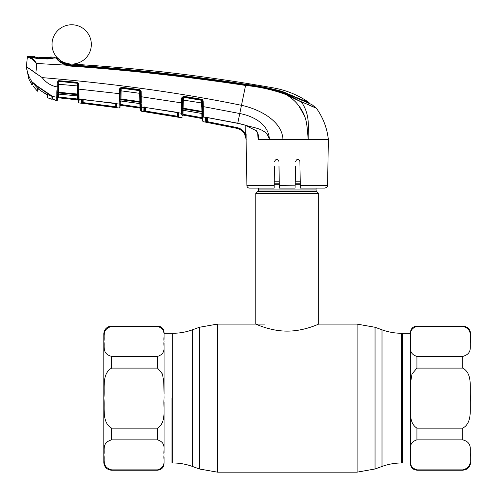 <?xml version="1.0" encoding="UTF-8"?>
<svg xmlns="http://www.w3.org/2000/svg" width="497" height="497" viewBox="0 0 497 497"><rect width="100%" height="100%" fill="white"/><g stroke="black" fill="none" stroke-linecap="round" stroke-linejoin="round"><path stroke-width="0.75" d="M171.943 398.128L171.943 462.98L171.943 398.128M410.385 339.389L410.385 333.282L402.52 333.282L402.52 462.98L402.52 333.282L401.725 333.282C394.947 333.27 388.374 332.114 382.007 329.803L375.049 327.268L357.126 324.112L318.676 324.112L318.676 193.445L255.793 193.445L255.793 324.112C255.533 323.851 270.25 331.195 287.21 331.12C304.282 331.195 318.925 323.845 318.676 324.112M316.055 188.121L316.055 189.953L258.409 189.953L258.409 188.121M316.055 189.953A2.094 2.094 0 0 0 316.67 191.438L257.8 191.438A2.094 2.094 0 0 0 258.409 189.953M316.67 191.438L318.676 193.445M257.8 191.438L255.793 193.445M300.213 181.225L295.212 181.225M279.252 181.225L274.251 181.225M410.385 394.109L410.385 343.421M416.933 368.109L411.988 374.024L410.684 381.976L410.385 398.128C411.423 407.863 407.497 422.139 416.933 428.147L462.788 428.147C472.939 422.487 469.516 407.882 470.535 398.078C469.553 388.287 472.846 373.564 462.788 368.109L416.933 368.109L416.933 356.411L462.788 356.411C472.939 353.578 469.516 346.279 470.535 341.377C469.553 336.481 472.846 329.12 462.788 326.392L416.933 326.392C407.447 329.474 411.454 336.531 410.385 341.402C411.423 346.266 407.497 353.404 416.933 356.411M470.647 341.141L470.647 333.934C470.181 329.163 467.559 326.541 462.788 326.075L416.933 326.075C412.957 326.461 410.771 328.647 410.385 332.623M416.933 469.87L462.788 469.87C472.896 467.093 469.528 459.762 470.535 454.879C469.547 449.978 472.871 442.597 462.788 439.851L416.933 439.851C407.465 442.889 411.441 449.996 410.385 454.861C411.466 459.744 407.422 466.764 416.933 469.87L416.933 470.187C412.957 469.795 410.771 467.615 410.385 463.633M401.725 333.282L401.725 462.98L410.385 462.98L410.385 456.867M410.385 452.848L410.385 402.166M164.085 456.873L164.085 462.98L172.745 462.98L172.745 333.282L164.085 333.282M111.682 469.87L157.537 469.87C167.023 466.782 163.016 459.731 164.085 454.861C163.041 449.99 166.967 442.852 157.537 439.851L111.682 439.851C101.525 442.678 104.948 449.984 103.929 454.885C104.917 459.781 101.618 467.143 111.682 469.87L111.682 470.187A7.859 7.859 0 0 1 103.823 462.322L103.823 333.934A7.859 7.859 0 0 1 111.682 326.075L157.537 326.075A6.548 6.548 0 0 1 164.085 332.623L164.085 339.383M111.682 368.109C101.574 373.663 104.935 388.319 103.929 398.091C104.923 407.894 101.593 422.655 111.682 428.147L157.537 428.147C166.998 422.065 163.028 407.863 164.085 398.128L163.786 381.969L162.488 374.055L157.537 368.109L111.682 368.109L111.682 356.411L157.537 356.411C167.023 353.33 163.016 346.272 164.085 341.402C163.041 336.531 166.967 329.393 157.537 326.392L111.682 326.392C101.525 329.225 104.948 336.525 103.929 341.427C104.917 346.322 101.618 353.684 111.682 356.411M103.823 341.141L103.823 455.122M164.085 402.154L164.085 452.842M164.085 343.415L164.085 394.109M82.148 99.456L81.583 99.617M116.093 103.494A0.789 0.634 -57.1 0 0 116.255 103.656L116.255 103.656A0.789 0.634 -57.1 0 0 116.571 103.743L116.739 107.607A0.789 0.783 -179 0 1 116.062 106.843L116.118 103.289M116.534 103.711L116.161 103.519M79.023 99.35L79.004 98.077M78.265 95.157L78.246 94.101L77.489 94.045L77.346 85.931L78.104 85.993L78.066 83.974L78.818 84.03L78.911 89.137L82.452 89.51M115.944 93.38L119.423 93.821L119.361 96.592M141.148 91.361L140.403 91.311L139.719 90.33L121.231 87.882L120.336 88.87L120.162 98.723A0.789 0.422 -179 0 1 119.299 99.127L119.516 88.876L121.293 87.23L139.794 89.671L141.148 91.361L141.241 96.747L181.573 102.898L181.66 97.946L183.486 96.25L201.838 99.307L203.155 101.009L203.248 106.606L239.778 113.533C253.166 116.031 268.92 124.088 269.374 139.651C267.013 128.058 253.395 128.102 244.654 124.983L256.477 130.81C258.328 133.407 258.862 136.308 258.086 139.508L257.732 133.476M119.323 100.145L119.286 100.667M119.249 101.351L119.218 102.724M58.46 97.816L77.662 99.891L58.46 97.816L77.662 99.891L78.358 100.655A0.789 0.789 -1 0 0 77.662 99.891L58.46 97.816L77.662 99.866L77.544 99.077L58.41 97.014L78.333 99.077L78.383 102.14L78.066 83.974L77.358 82.999L58.733 81.34L77.358 83.285L77.346 85.931L58.652 84.26L58.516 92.256L57.708 92.299L57.795 86.869L57.708 91.883A0.789 0.429 -179 0 1 56.844 92.293L56.888 90.653M58 80.837L57.894 81.21L58 80.837A0.789 0.789 1 0 0 57.894 81.21L58.025 81.906M57.658 94.884L57.627 96.511L57.658 94.884L58.516 94.082L77.588 95.915L77.563 94.722L58.534 92.927L58.516 94.082A0.789 0.752 -179 0 0 57.658 94.815L57.677 93.827A0.789 0.565 -179 0 1 56.801 94.374L56.844 92.293M58.46 94.113L58.46 97.797L58.41 97.014L57.621 97.014M77.489 95.94L77.662 99.866A0.789 0.783 -1 0 1 78.358 100.63L77.662 99.891M58.46 97.797A0.789 0.783 1 0 0 57.59 98.561M78.383 102.14L78.383 102.14A0.789 0.783 -1 0 0 79.079 102.91L119.125 108.004L119.193 104.14L119.125 107.961A0.789 0.783 -179 0 0 120.013 107.197L120.013 107.24A0.789 0.789 -179 0 1 119.125 108.004M78.246 94.318A0.789 0.441 -1 0 0 78.967 94.747L78.98 95.859A0.789 0.516 -1 0 1 78.265 95.356L78.29 96.648M78.98 95.859L79.042 100.556M78.246 94.101L78.153 89.075L78.911 89.137L78.967 94.747M78.066 84.005A0.789 0.733 -1 0 0 77.358 83.285L77.402 82.34L78.818 84.03M58.733 81.34L58.776 80.682L77.402 82.34M58.671 81.601L58.721 81.141A0.789 0.783 1 0 0 57.882 81.912L57.882 82.254A0.789 0.733 -179 0 1 58.733 81.607L58.652 84.26L57.838 84.316M57.627 96.468L57.627 96.511A0.789 0.758 -179 0 1 56.739 97.25L56.739 97.201A0.789 0.752 -179 0 0 57.627 96.468L57.689 93.523A0.789 0.739 -179 0 1 58.534 92.927L58.516 92.256L77.489 94.045L77.563 94.722M58.516 94.113L77.588 95.915M58.453 92.92L58.466 92.256M57.764 93.324L57.702 92.33M57.708 92.299A0.789 0.447 175.8 0 1 56.857 92.728M32.355 82.011L36.436 85.521L51.856 95.927L52.67 96.909L52.688 99.183L54.999 99.81A0.789 0.783 179 0 0 55.329 99.953L53.67 99.437M54.713 99.717A0.789 0.789 71.1 0 0 55.353 100.326L55.329 99.953L55.353 100.326L56.689 100.524L56.739 97.25L52.384 96.424M56.739 97.25L56.77 95.53M31.895 81.744C28.932 77.184 27.087 72.195 26.366 66.778L42.208 77.619C45.966 82.639 50.887 85.745 56.981 86.925L57.074 82.241L58.776 80.682M36.79 85.211L36.436 85.521L36.79 85.211M47.923 92.883L47.724 93.287M51.551 95.455L51.856 95.927L51.551 95.455M57.074 82.241L57.876 82.353L57.795 86.869L56.981 86.925M58.721 81.141L58.727 80.439M58.689 81.141L58.677 81.508M57.627 96.511L57.571 99.754A0.789 0.789 -57.5 0 1 56.689 100.524L55.353 100.326M56.683 100.475A0.789 0.783 1 0 0 57.571 99.711L57.59 98.717M53.713 99.443L52.688 99.183L52.278 96.312L52.303 98.686L52.278 96.424M52.688 99.183A0.522 0.522 179.4 0 1 52.303 98.686L52.303 98.418M28.826 78.961L31.796 84.745L28.826 78.961L26.353 66.679L32.976 71.133M31.833 81.781L31.827 82.26M64.132 63.697L64.15 62.579L69.94 64.001A19.65 19.65 0 0 1 64.15 62.579L69.94 64.001A19.65 19.65 0 0 1 55.596 33.131A19.65 19.65 0 0 1 89.503 36.144A19.65 19.65 0 0 1 69.94 64.001A19.65 19.65 0 0 0 70.531 64.045A1749.496 1749.496 0 0 1 273.611 87.932C286.465 90.243 298.262 95.107 309.01 102.519L309.028 103.326L311.942 104.637L282.339 91.827C270.331 88.466 258.111 86.024 245.673 84.515C187.499 75.6 129.065 69.126 70.375 65.101L70.332 65.418C129.034 69.574 187.493 76.053 245.698 84.863C259.751 86.223 273.406 89.342 286.651 94.231L301.35 101.922L286.446 94.747C273.232 89.901 259.62 86.807 245.617 85.465C187.412 76.662 128.965 70.201 70.263 66.07L65.387 65.107L36.641 63.479C33.461 59.851 30.677 57.845 28.298 57.459L27.347 57.236L26.366 66.778M36.772 63.653L35.827 73.494M30.224 56.111L30.218 56.726L30.224 56.111A1755.522 1755.522 0 0 0 28.205 56.043L28.155 56.534A0.789 0.783 -174 0 0 27.347 57.236L27.397 56.745L27.347 57.236M28.155 56.534L29.031 56.807L28.298 57.459M29.745 57.018L29.031 56.807C31.249 57.323 33.784 59.547 36.641 63.479M28.751 57.546L30.876 58.435M31.1 58.565L32.237 59.286M58.397 60.653L61.261 63.063M30.603 56.869L29.031 56.807M35.25 61.628L31.317 57.863M54.664 57.174L54.664 57.149A1755.522 1755.522 0 0 1 56.465 57.242A0.789 0.789 0 0 1 57.012 57.503L57.025 58.348C57.584 60.007 60.454 62.057 65.635 64.492L70.332 65.418L70.263 66.07M54.664 57.149L54.664 57.832L54.142 57.969L56.478 58.087L56.465 57.242M53.943 58.224L54.664 57.832L53.943 58.224L53.943 57.54M31.777 57.422L31.212 57.043L31.777 57.422M30.87 57.118L30.218 56.726L30.87 57.118L30.876 56.503M28.205 56.043A0.789 0.789 0 0 0 27.397 56.745M65.635 64.492L65.387 65.107C59.889 62.28 56.919 59.938 56.478 58.087L57.025 58.348L57.012 57.503A19.65 19.65 0 0 0 61.23 61.069L57.012 57.503L61.23 61.069L61.243 61.939L61.243 61.491M54.142 57.969L47.911 58.988L36.685 58.466L31.212 57.043M53.446 58.093L52.844 58.472L53.446 58.093M70.375 65.101L63.815 63.486L61.243 61.895M64.163 63.635L64.15 62.579L64.169 63.367L64.927 63.722L70.406 64.883C129.083 68.822 187.499 75.289 245.636 84.273C258.049 85.844 270.269 88.23 282.284 91.436L296.069 97.319L296.088 98.549L296.069 97.319L309.01 102.519M70.531 64.045L70.406 64.883M311.942 104.637L316.297 108.141A0.789 0.789 0 0 1 316.427 108.284L306.282 103.873M301.238 101.723L316.297 108.141L306.618 103.879M290.037 97.163L286.446 94.747L300.561 101.618M299.592 100.966L298.094 100.17M308.233 139.595L308.084 137.091M308.078 137.029L307.829 134.364M307.811 134.209L307.264 128.785M307.065 126.865L306.481 122.802M304.816 116.646L298.834 105.755M274.133 188.121L274.176 185.549L274.133 188.121L249.519 188.121A2.622 2.622 0 0 1 246.897 185.549L246.096 139.651C245.617 133.674 242.486 129.897 236.709 128.313L203.391 121.715A0.789 0.789 -107.9 0 1 202.745 120.957L202.72 119.404M246.114 133.842L246.09 139.452M300.331 188.003L300.287 185.549L327.566 185.549L328.368 139.651L327.529 139.651M206.771 117.454L206.702 121.343L206.771 117.454M239.132 129.071L241.331 130.338M245.698 84.863L237.765 123.213L207.261 117.509L205.708 117.77L205.77 122.1A0.789 0.783 -1 0 0 206.702 121.343L207.485 121.684L207.336 122.448L236.709 128.294L206.23 122.225M206.112 117.497L203.316 117L203.248 106.606L203.316 117A0.789 0.745 179 0 1 202.664 116.279L202.397 100.959L201.739 99.959L183.399 96.903L182.48 97.921L181.66 97.946M203.316 117.168A0.789 0.745 179 0 1 202.67 116.447L202.72 119.28L202.67 116.447M308.413 127.822L308.32 130.997M316.427 108.284C323.131 117.702 327.113 128.158 328.368 139.651L308.233 139.651L307.177 127.866C306.748 122.983 305.872 119.317 304.232 115.111C302.499 110.961 300.101 107.122 297.044 103.587C294.031 100.189 290.497 97.238 286.446 94.747L286.651 94.231M301.35 101.922C310.923 115.459 307.798 129.512 308.233 139.651L258.005 139.651M42.208 77.619C114.801 83.682 181.225 92.914 241.486 105.321C259.254 109.017 282.495 121.138 282.936 139.651M78.911 89.137L120.249 93.765L120.013 107.197L120.063 104.532L120.852 104.532L120.926 105.345L140.036 108.097L140.707 109.054M144.795 97.25L141.241 96.747L141.285 102.531A0.789 0.441 179 0 1 140.589 102.102L140.403 91.311M141.266 99.99L141.291 103.202A0.789 0.491 179 0 1 140.601 102.73L140.626 104.314A0.789 0.745 179 0 0 139.955 103.587L140.626 104.395L139.955 103.631L121.001 101.034L120.112 101.804L120.063 104.532L120.112 101.804M141.303 104.482L141.334 107.085A0.789 0.752 179 0 1 140.663 106.358L140.589 102.102M140.496 96.698L140.583 101.63L140.496 96.698L141.241 96.747M121.293 87.23L121.225 88.205L139.725 90.659L139.837 101.581L139.688 93.312L140.434 93.361M139.688 93.312L121.125 90.839L120.982 99.04L139.837 101.581L139.93 102.264L139.837 101.581L140.583 101.63M139.607 90.64L139.794 89.671M120.336 88.87L120.299 90.895L121.125 90.839L121.225 88.205A0.789 0.727 1 0 0 120.336 88.87L119.516 88.876M120.336 88.932L119.51 88.982M202.9 100.083L203.155 101.009L202.397 100.959L202.372 99.524M203.248 106.606L202.496 106.557L202.59 112.005L202.397 100.959M183.486 96.25L183.393 97.244L201.602 100.295M182.48 97.921L182.306 107.855L182.48 97.921A0.789 0.721 -179 0 1 183.393 97.244L183.126 108.197L201.794 111.371M201.838 99.307L201.683 102.978L182.449 99.94L182.48 97.959L182.306 107.855L182.393 102.854L181.573 102.898L181.43 108.253A0.789 0.416 -179 0 0 182.306 107.855L182.256 110.993A0.789 0.745 -179 0 1 183.169 110.272L201.832 113.471M207.243 117.559L241.306 124.033L244.654 124.983L256.533 130.854M256.477 130.81L256.39 130.966C257.769 133.159 258.328 134.78 258.061 135.843L257.719 132.674M258.042 139.483L258.061 135.836M206.628 117.05L206.702 121.343M205.708 117.77A0.789 0.745 -1 0 0 206.497 117.454M244.642 134.091L245.332 133.724L246.208 139.558L244.642 134.091C242.859 131.015 240.213 129.083 236.709 128.294L236.709 128.313M236.709 128.294L236.87 127.536C240.604 128.375 243.424 130.438 245.332 133.724L245.195 125.213M295.479 166.24L295.094 187.996M302.71 139.651L308.233 139.651M288.931 139.651L291.515 139.651M274.506 166.756L274.176 185.549L246.897 185.549M295.094 188.121L279.376 188.121L278.991 166.24M327.566 185.549C328.219 186.17 327.349 187.027 324.951 188.121L300.337 188.121M300.287 185.549L299.871 161.419C298.448 158.673 297.013 158.673 295.56 161.419M295.137 185.828L279.326 185.549M278.904 161.419C277.456 158.673 276.021 158.673 274.599 161.419M249.519 188.121L254.421 188.121M201.707 104.544L201.757 107.178M182.306 108.234L182.256 110.993L182.306 108.234L183.126 108.197L183.169 110.315L182.25 111.079L182.194 114.279M202.72 119.299L202.72 119.28A0.789 0.789 179 0 0 202.074 118.522L183.089 115.08A0.789 0.789 1 0 0 182.169 115.844L183.089 115.105L202.08 118.541L202.72 119.299M202.633 114.211A0.789 0.739 -1 0 0 201.981 113.496L201.95 112.073L183.194 108.88A0.789 0.733 -179 0 0 182.293 109.47M202.602 112.776A0.789 0.727 -1 0 0 201.95 112.073L201.683 102.978L202.434 103.022M202.397 101.015A0.789 0.721 -1 0 0 201.745 100.319M187.313 115.832L202.074 118.522L201.906 117.702L202.08 118.541M182.983 114.279L183.051 110.303L182.983 114.279L201.906 117.702L201.832 113.515M183.169 110.315L201.981 113.496M183.207 99.897L183.256 97.238M182.287 109.508L182.306 107.855M182.175 115.466L182.225 112.515A0.789 0.745 -179 0 1 181.312 113.241L181.38 110.315A0.789 0.553 -179 0 0 182.275 109.781L182.25 111.079M181.281 114.975L181.306 113.391A0.789 0.752 -179 0 0 182.225 112.664L182.169 115.863M181.43 108.253L181.349 111.608M178.336 112.763A0.789 0.752 1 0 0 178.92 113.186L178.845 117.224L177.274 117L143.788 111.514L143.962 107.458L141.334 107.085L141.403 111.179L141.334 107.178A0.789 0.752 -1 0 1 140.663 106.451L140.707 108.843A0.789 0.783 -1 0 0 140.036 108.079L120.926 105.321L120.038 106.085A0.789 0.783 -179 0 1 120.926 105.321M144.484 107.358L177.286 112.359L178.92 113.186L178.516 112.782L181.312 113.241M178.125 112.595A0.789 0.553 -61.7 0 0 178.516 112.782M144.627 106.954L144.689 110.75L145.472 111.042L145.534 107.482L145.472 111.042L177.404 116.236L177.342 112.421L177.404 116.236L178.193 116.466L178.261 112.465M144.689 110.75L144.751 107.346L144.689 110.75A0.789 0.783 -1.1 0 1 143.788 111.514L143.968 111.57M178.125 112.664L178.193 116.466L178.125 112.664M178.845 117.224A0.789 0.783 -179 0 1 178.193 116.466M177.274 117L177.404 116.236M145.354 111.8L145.472 111.042M143.962 107.458L143.72 107.687A0.789 0.752 -1 0 0 144.497 107.358M140.732 110.458L140.732 110.458A0.789 0.789 -109.7 0 0 141.403 111.222L141.403 111.179A0.789 0.783 179 0 1 140.732 110.421L140.663 106.451A0.789 0.752 179 0 0 141.334 107.178L141.334 107.085M140.713 109.415L140.732 110.328M182.15 116.944A0.789 0.789 -179 0 1 181.231 117.702L181.231 117.665A0.789 0.783 -179 0 0 182.15 116.907L182.15 116.907M182.225 112.664A0.789 0.752 1 0 1 181.306 113.391M141.334 107.035L141.316 105.668M178.081 102.326L181.573 102.898M140.036 108.097L139.831 103.612M120.914 101.028L120.852 104.532L139.893 107.277L140.036 108.079M139.93 102.264L121.026 99.717L121.001 100.997L139.955 103.587L139.93 102.264A0.789 0.733 179 0 1 140.601 102.978M122.641 104.78L120.852 104.532M120.081 103.345A0.789 0.752 -179 0 1 119.193 104.078L119.193 104.14A0.789 0.752 -179 0 0 120.081 103.407A0.789 0.752 1 0 1 119.193 104.14L119.305 99.506M120.112 101.723A0.789 0.745 1 0 1 121.001 100.997L121.001 101.034M121.106 88.199L121.113 87.882M120.162 98.723L120.162 99.089L120.982 99.04L121.026 99.717A0.789 0.733 1 0 0 120.144 100.319L120.131 100.605A0.789 0.553 -179 0 1 119.249 101.139M120.162 99.089L120.144 100.319A0.789 0.528 -173.6 0 1 119.28 100.717M115.186 103.258L82.036 99.562A0.789 0.721 -124.3 0 1 81.508 99.661L79.023 99.406A0.789 0.752 -1 0 1 78.321 98.667M116.739 107.607L81.465 103.152L81.508 99.661L82.937 99.45L119.193 104.078M116.255 103.656L115.161 103.252M116 103.531L116.062 106.843L116 103.531M116.217 103.631A0.789 0.752 1 0 0 116.801 104.022M115.167 107.439L115.273 106.675L116.062 106.843M83.036 103.388L83.123 102.618L115.273 106.675L115.211 103.314M83.179 99.53L83.123 102.618L82.34 102.382L82.285 99.077M81.974 103.252L81.465 103.152A0.789 0.783 -1 0 0 82.34 102.382M81.409 99.81A0.789 0.758 -1 0 0 82.098 99.549M78.383 102.183A0.789 0.789 -1 0 0 79.079 102.954L95.871 104.954L79.079 102.954L78.445 102.481M47.364 97.499L47.401 95.126L37.43 88.416L37.48 91.193L37.43 88.416M47.358 97.692L51.974 99.313L52.297 98.356M52.477 97.58L51.974 99.313M51.974 98.946L51.974 96.033M47.929 93.461L51.974 96.468M51.626 95.952C44.003 93.722 37.815 89.398 33.069 82.98L36.797 85.975M32.771 83.707L32.783 82.365L33.069 82.98M32.976 83.011L32.976 86.024L37.48 91.193M47.929 93.697L36.797 86.155M32.976 85.639L32.976 86.024M37.573 57.192L37.586 57.577L37.573 57.192L47.147 57.633L36.213 57.105L50.377 57.627M47.14 58.025L47.147 57.633L53.825 57.95L54.384 57.82L54.39 57.136A1755.522 1755.522 0 0 0 50.694 56.956L50.651 57.596L48.395 57.677L48.122 58.068L48.395 57.677M49.93 57.987L50.651 57.596L50.694 56.956L49.973 57.348L49.93 57.987L49.787 57.671M53.825 57.95L47.874 58.64L36.691 58.118L30.851 56.882L36.213 57.105L34.194 56.838L34.181 56.254L34.318 56.888M34.846 57.23L34.833 56.652L34.181 56.254A1755.522 1755.522 0 0 0 30.441 56.118L30.851 56.882M36.213 57.105L36.486 57.497L36.213 57.105M52.235 96.269L51.974 98.872M401.725 462.98C394.947 462.987 388.374 464.148 382.007 466.453L382.007 329.803M382.007 466.453L375.049 468.988L375.049 327.268M375.049 468.988L357.126 472.15L357.126 324.112M357.126 472.15L217.344 472.15L217.344 324.112L199.421 327.268L199.421 468.988L192.457 466.453L192.457 329.803L199.421 327.268M300.25 183.231L295.181 183.231M279.289 183.231L274.22 183.231M300.275 184.716L295.156 184.716M279.314 184.716L274.195 184.716M462.788 326.392L462.788 326.075M462.788 368.109L462.788 356.411M416.933 470.187L462.788 470.187L462.788 469.87M462.788 439.851L462.788 428.147M416.933 439.851L416.933 428.147M416.933 326.392L416.933 326.075M111.682 428.147L111.682 439.851M111.682 326.075L111.682 326.392M157.537 469.87L157.537 470.187C161.513 469.795 163.699 467.615 164.085 463.633M157.537 326.075L157.537 326.392M157.537 428.147L157.537 439.851M157.537 356.411L157.537 368.109M58.683 81.21L58.348 81.204M31.796 84.745L32.765 84.484M282.29 91.808L282.284 91.436M56.478 58.087L57.025 58.348M207.485 121.684L207.553 117.615L207.485 121.684L236.87 127.536M203.391 121.715L203.391 121.678A0.789 0.783 179 0 1 202.745 120.92M139.725 90.659A0.789 0.727 179 0 1 140.403 91.361M141.403 111.222L181.231 117.702M34.833 56.652L35.032 56.993M264.963 324.112L217.344 324.112M192.457 466.453C186.089 464.148 179.516 462.987 172.745 462.98M192.457 329.803C186.089 332.114 179.516 333.27 172.745 333.282M217.344 472.15L199.421 468.988M462.788 470.187C467.559 469.721 470.181 467.099 470.647 462.322M111.682 470.187L157.537 470.187M51.657 95.853L36.399 85.571L32.609 82.241M54.993 99.791L53.713 99.45M32.783 82.365L32.765 84.074M31.491 57.093L36.71 58.329L47.923 58.851L53.229 58.099M34.628 58.031L33.423 57.708M32.616 57.453L32.293 57.348M237.759 123.268L244.642 125.039M178.274 112.738L145.248 107.439M48.24 57.671L50.359 57.633M34.498 56.913L36.039 57.093M35.48 57.043L35.132 57.006"/></g></svg>
